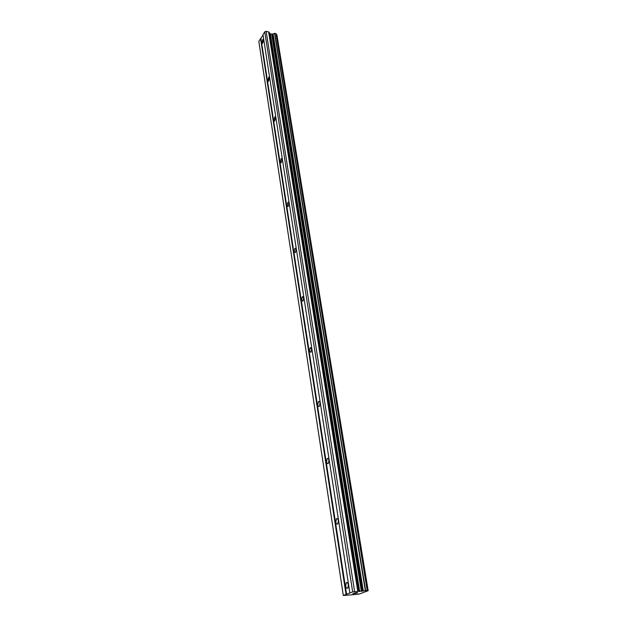 <?xml version="1.0" encoding="UTF-8"?>
<svg xmlns="http://www.w3.org/2000/svg" width="627" height="627" viewBox="0 0 627 627"><rect width="100%" height="100%" fill="white"/><g stroke="black" fill="none" stroke-linecap="round" stroke-linejoin="round"><path stroke-width="0.94" d="M263.599 39.932L262.556 43.365L261.898 42.644L262.94 39.211L263.599 39.932M269.5 77.905L268.481 81.33L267.745 80.546L268.771 77.129L269.5 77.905M275.692 117.696L274.697 121.105L273.866 120.251L274.869 116.849L275.692 117.696M282.181 159.438L281.217 162.832L280.285 161.899L281.257 158.513L282.181 159.438M289 203.273L288.075 206.644L287.033 205.625L287.965 202.262L289 203.273M296.171 249.374L295.286 252.712L294.118 251.599L295.011 248.261L296.171 249.374M303.719 297.903L302.888 301.211L301.587 299.988L302.418 296.681L303.719 297.903M311.674 349.067L310.898 352.35L309.448 350.995L310.232 347.719L311.674 349.067M320.076 403.083L319.355 406.335C318.602 406.813 318.069 406.312 317.756 404.838L318.477 401.586C319.221 401.115 319.754 401.609 320.076 403.083M328.956 460.202L328.297 463.424C327.482 463.964 326.894 463.408 326.534 461.754L327.192 458.541C328.007 458 328.595 458.556 328.956 460.202M338.368 520.7L337.773 523.89C336.887 524.493 336.244 523.874 335.829 522.025L336.425 518.835C337.302 518.231 337.945 518.85 338.368 520.7M348.346 584.881L347.813 588.048C346.872 588.714 346.159 588.016 345.681 585.939L346.222 582.781C347.162 582.115 347.867 582.812 348.346 584.881M357.147 592.593L356.661 592.774L357.147 592.586M356.481 592.789L356.943 592.601M355.705 592.711L354.811 593.056L355.705 592.703M354.608 593.071L357.696 592.813M356.12 593.173L356.677 593.15M353.973 593.369L353.025 593.73L353.973 593.361M352.844 593.738L356.457 593.166M354.616 594.553L359.295 594.035L368.174 590.705L367.21 590.485L352.664 591.919L343.314 595.501L354.631 594.553M263.034 35.049L258.826 41.327L343.314 595.501M276.107 33.686L367.336 590.493L276.107 33.686L274.767 33.317L272.322 34.132L270.323 33.874L268.63 31.914L266.146 31.35L264.735 31.836L262.972 34.657L349.874 592.985M368.174 590.705L276.915 34.979L276.217 34.352M346.041 594.451L260.55 38.545M367.963 590.665L276.719 34.689M367.21 590.485L275.998 33.599M363.323 591.057L273.082 33.866M363.158 591.089L272.964 33.913M354.616 591.543L266.146 31.35M352.664 591.919L264.735 31.836M346.574 594.349L260.942 38.412M368.049 590.665L276.789 34.744M365.643 590.618L274.767 33.317M365.345 590.673L274.555 33.372M362.281 591.253L272.322 34.132M361.379 591.379L271.648 34.172M359.686 591.527L270.323 33.874M359.13 591.52L269.861 33.568M358.354 591.285L269.093 32.22M357.79 591.277L268.63 31.914M346.222 582.781L347.358 582.695M336.425 518.835L337.522 518.788M327.192 458.541L328.234 458.533M318.477 401.586L319.457 401.617M310.232 347.719L311.141 347.766M302.418 296.681L303.256 296.751M295.011 248.261L295.764 248.347M287.965 202.262L288.639 202.356M281.257 158.513L281.86 158.607M274.869 116.849L275.402 116.943M268.771 77.129L269.242 77.223M262.94 39.211L263.364 39.305"/></g></svg>
